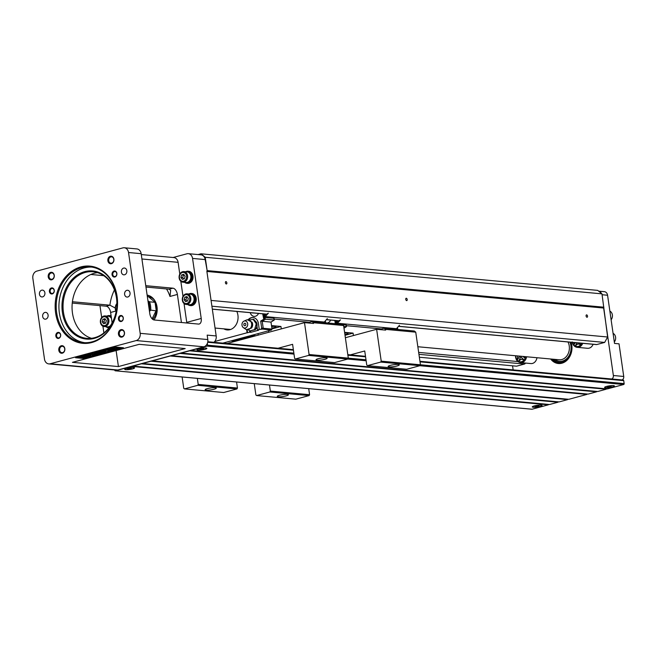 <?xml version="1.0" encoding="UTF-8"?>
<svg xmlns="http://www.w3.org/2000/svg" width="657" height="657" viewBox="0 0 657 657"><rect width="100%" height="100%" fill="white"/><g stroke="black" fill="none" stroke-linecap="round" stroke-linejoin="round"><path stroke-width="0.99" d="M596.063 344.49A1.519 1.224 -84.7 0 0 596.761 344.555L604.654 342.428L607.626 337L601.976 293.86L597.714 290.386L200.968 253.799L198.085 254.571M601.976 293.86L205.222 257.265L200.968 253.799M122.859 247.894L36.817 271.103A6.077 4.886 -84.7 0 0 32.85 278.338L44.495 359.141A6.077 4.886 -84.7 0 0 48.758 363.896A6.077 4.886 -84.7 0 0 50.17 363.773L136.213 340.564A6.077 4.886 -84.7 0 0 140.179 333.329L128.534 252.518A6.077 4.886 -84.7 0 0 124.272 247.763A6.077 4.886 -84.7 0 0 122.859 247.894M173.128 257.503L186.884 253.799A6.077 4.886 -84.7 0 1 188.296 253.668A6.077 4.886 -84.7 0 1 192.558 258.423L201.214 318.473A6.077 3.474 -105.1 0 1 199.186 324.016A6.077 3.474 -105.1 0 1 198.455 324.073L154.272 320A6.077 3.474 -105.1 0 1 149.812 313.734L141.156 253.684A6.077 4.886 -84.7 0 0 136.894 248.929L124.272 247.763M525.386 363.058A1.519 1.224 -84.7 0 1 524.45 364.06L516.558 366.187L419.355 357.227M603.898 307.205L207.144 270.61L205.222 257.265M188.296 253.668L200.919 254.834A6.077 4.886 95.3 0 1 205.181 259.589L207.144 270.61M603.446 308.018L206.889 271.448M586.644 314.875A1.215 0.698 -105.1 0 1 587.514 316.009A1.215 0.698 -105.1 0 1 587.136 317.241A1.215 0.698 -105.1 0 1 586.143 316.247A1.215 0.698 -105.1 0 1 586.496 314.892A1.215 0.698 -105.1 0 1 586.644 314.875M406.305 298.245A1.215 0.698 -105.1 0 1 407.176 299.378A1.215 0.698 -105.1 0 1 406.79 300.61A1.215 0.698 -105.1 0 1 405.804 299.617A1.215 0.698 -105.1 0 1 406.157 298.262A1.215 0.698 -105.1 0 1 406.305 298.245M225.959 281.615A1.215 0.698 -105.1 0 1 226.829 282.74A1.215 0.698 -105.1 0 1 226.451 283.972A1.215 0.698 -105.1 0 1 225.466 282.978A1.215 0.698 -105.1 0 1 225.819 281.623A1.215 0.698 -105.1 0 1 225.959 281.615M607.626 337L211.069 300.43M604.654 342.428L211.899 306.203M48.758 363.896L116.388 370.137A6.077 4.886 95.3 0 0 117.8 370.006L203.842 346.797A6.077 4.886 95.3 0 0 207.809 339.562L207.169 335.119L216.186 335.949A6.077 4.886 95.3 0 1 213.911 342.305M206.848 271.152L216.186 335.949M186.818 322.998A6.077 3.474 74.9 0 0 186.752 322.373L184.034 303.534M182.999 296.373L180.831 281.295M179.796 274.133L178.096 262.324L141.928 258.989M172.922 288.185A6.077 3.474 -105.1 0 1 177.39 294.451L169.966 296.447L170.664 290.386L169.178 289.195L172.922 288.185L145.772 285.68M177.39 294.451L181.431 322.505M169.178 289.195L145.969 287.052M118.424 366.573L185.184 348.563L139.202 344.325L72.434 362.336L118.424 366.573L116.117 350.551M83.677 358.484L123.45 347.758L115.328 347.011L75.563 357.737L83.677 358.484L83.751 357.695M114.104 347.537L114.983 347.159L114.778 348.695L110.516 349.13L115.09 347.898M110.236 349.508L114.589 348.957L113.653 349.828L110.236 349.508L110.286 348.752M99.314 351.331L99.429 351.791L106.105 350.904L106.467 350.485L104.833 350.329L104.759 349.861M101.999 351.577L103.954 351.758L104.061 352.497L101.728 353.129L96.636 353.162L98.944 353.877L96.612 354.509L91.2 354.008L96.899 354.016L94.173 353.203L101.457 352.784L97.203 352.39L97.129 351.922M93.31 352.949L94.148 353.031M96.62 352.062L97.154 352.053M88.325 356.464L90.28 355.938M92.3 355.388L95.832 354.435M98.903 353.606L100.661 353.137M104.02 352.226L104.964 351.971M107.337 351.339L109.464 350.764M111.756 350.14L113.415 349.696M113.948 349.549L115.542 349.122M120.428 347.799L121.315 347.561M77.583 357.194L80.072 357.424M81.452 357.548L83.57 357.745M87.751 354.452L91.142 353.647M107.058 349.245L111.69 349.672L111.797 350.411L107.838 350.608L107.091 351.684L104.997 352.242L105.793 351.265L99.429 351.791M104.997 352.242L105.038 351.331M102.763 350.403L104.816 350.255M84.359 355.363L85.246 355.347L85.353 356.094L81.616 356.981M85.303 355.716L85.739 355.609M87.373 355.766L88.26 355.963L88.367 356.71L84.457 357.761L83.48 357.671L85.582 356.776L79.949 357.301L85.353 356.094M116.034 348.038L115.607 349.598L120.174 348.366L115.911 348.801L115.607 349.598M120.387 347.479L120.461 347.988L116.108 348.547L116.716 347.134M117.439 347.208L118.605 347.315M110.91 348.653L110.844 348.218L111.468 348.818L110.31 348.818L111.279 348.604M110.236 348.382L110.852 348.883M113.07 348.309L111.575 348.793L113.078 348.309M112.758 347.701L112.864 348.415L112.437 348.251M112.446 347.791L112.528 348.218L112.462 347.783M111.567 348.021L111.904 348.645M111.033 348.621L110.951 348.194M112.051 347.898L112.109 348.317M111.821 347.955L111.887 348.382M111.789 347.964L111.846 348.391M111.559 348.029L111.616 348.456M116.108 348.547L117.045 347.676L120.461 347.988M117.702 347.348L117.808 348.087M116.971 347.159L117.045 347.676M115.804 348.062L115.911 348.801M83.989 356.496C79.53 356.669 83.176 357.712 84.983 356.554L88.367 356.71M104.833 350.329L106.385 349.91L111.797 350.411M106.105 350.904L106.04 350.444M101.449 351.249L101.375 350.772M106.385 349.91L106.319 349.442M85.648 355.511L92.235 354.452L92.325 355.675L91.077 356.012L85.78 355.864L86.732 355.609L85.574 355.035M90.847 354.829L89.081 355.306L90.929 355.478L90.847 354.829L90.929 355.478M88.169 355.223L88.063 354.484M87.077 355.125L87.011 354.649M97.203 352.39L104.061 352.497M95.676 352.801L95.61 352.333M94.173 353.203L94.107 352.735M92.645 353.622L92.58 353.146M91.2 354.008L91.134 353.54M98.944 353.877L98.837 353.146M98.649 352.004L98.575 351.528M114.187 348.087L114.08 347.348L114.187 348.087L113.037 348.079L114.17 348.079L113.513 347.964L113.406 347.225M112.889 347.537L113.267 348.046M113.554 347.487L113.628 347.923L113.562 347.487M113.037 348.079L112.963 347.652M115.903 311.032L110.622 312.461L112.125 322.891M110.622 312.461A6.077 3.474 74.9 0 0 106.163 306.195L72.262 303.066M106.163 306.195L109.891 305.185L72.418 301.735M114.441 289.934A39.527 31.75 95.3 0 0 109.891 305.185L115.271 308.01M103.683 275.661L90.863 274.478M99.954 305.62L101.671 317.536M102.919 326.192L103.888 332.918M191.589 293.498A6.077 4.886 95.3 0 1 191.91 293.515A6.077 4.886 95.3 0 1 196.213 300.019A6.077 4.886 95.3 0 1 190.793 305.628A6.077 4.886 95.3 0 1 190.481 305.587M141.288 254.571L173.834 257.569A6.077 4.886 95.3 0 1 178.096 262.324M188.387 271.259A6.077 4.886 95.3 0 1 188.707 271.275A6.077 4.886 95.3 0 1 193.01 277.78A6.077 4.886 95.3 0 1 187.59 283.389A6.077 4.886 95.3 0 1 187.27 283.339M185.652 271.76A6.077 4.886 95.3 0 1 188.074 271.218A6.077 4.886 95.3 0 1 192.378 277.722A6.077 4.886 95.3 0 1 186.958 283.323A6.077 4.886 95.3 0 1 184.674 282.354M188.107 272.138A5.166 4.156 95.3 0 1 191.672 276.975A5.166 4.156 95.3 0 1 188.239 282.313A5.166 4.156 95.3 0 1 187.155 282.428M183.853 271.587L187.097 271.891A5.322 4.271 95.3 0 1 190.867 277.583A5.322 4.271 95.3 0 1 186.12 282.485L182.876 282.19A5.322 4.271 -84.7 0 0 187.623 277.279A5.322 4.271 -84.7 0 0 183.853 271.587A5.322 4.271 -84.7 0 0 179.147 278.026A5.322 4.271 -84.7 0 0 182.876 282.19M179.468 277.812A4.459 3.581 -84.7 0 0 185.315 280.145A4.459 3.581 -84.7 0 0 184.231 272.614A4.459 3.581 -84.7 0 0 179.468 277.812M180.921 277.418L181.644 274.913L183.73 274.347L185.093 276.293L184.371 278.798L182.285 279.365L180.921 277.418L182.72 277.583L183.443 275.078L184.116 274.897M183.697 278.979L182.72 277.583M181.644 274.913L183.443 275.078M188.855 293.999A6.077 4.886 95.3 0 1 191.277 293.457A6.077 4.886 95.3 0 1 195.581 299.962A6.077 4.886 95.3 0 1 190.16 305.571A6.077 4.886 95.3 0 1 187.877 304.593M191.31 294.377A5.166 4.156 95.3 0 1 194.883 299.214A5.166 4.156 95.3 0 1 191.442 304.552A5.166 4.156 95.3 0 1 190.358 304.667M187.056 293.835L190.308 294.131A5.322 4.271 95.3 0 1 194.07 299.822A5.322 4.271 95.3 0 1 189.331 304.725L186.079 304.429A5.322 4.271 -84.7 0 0 190.826 299.526A5.322 4.271 -84.7 0 0 187.056 293.835A5.322 4.271 -84.7 0 0 182.35 300.265A5.322 4.271 -84.7 0 0 186.079 304.429M182.671 300.052A4.459 3.581 -84.7 0 0 188.518 302.384A4.459 3.581 -84.7 0 0 187.434 294.853A4.459 3.581 -84.7 0 0 182.671 300.052M184.124 299.658L184.847 297.153L186.933 296.594L188.296 298.533L187.574 301.037L185.488 301.604L184.124 299.658L185.923 299.822L186.654 297.317L187.319 297.136M186.908 301.218L185.923 299.822M184.847 297.153L186.654 297.317M80.91 266.914A38.763 31.134 95.3 0 1 115.689 316.444A38.763 31.134 95.3 0 1 62.464 330.808A38.763 31.134 95.3 0 1 80.91 266.914M120.937 329.666A3.802 3.055 95.3 0 1 124.345 334.52A3.802 3.055 95.3 0 1 119.122 335.924A3.802 3.055 95.3 0 1 120.937 329.666M110.36 256.271A3.802 3.055 95.3 0 1 113.768 261.125A3.802 3.055 95.3 0 1 108.553 262.537A3.802 3.055 95.3 0 1 110.36 256.271M50.704 272.368A3.802 3.055 95.3 0 1 54.12 277.221A3.802 3.055 95.3 0 1 48.897 278.625A3.802 3.055 95.3 0 1 50.704 272.368M61.282 345.754A3.802 3.055 95.3 0 1 64.698 350.608A3.802 3.055 95.3 0 1 59.475 352.021A3.802 3.055 95.3 0 1 61.282 345.754M51.41 287.963A3.039 2.439 95.3 0 1 54.145 291.848A3.039 2.439 95.3 0 1 49.965 292.973A3.039 2.439 95.3 0 1 51.41 287.963M57.824 332.442A3.039 2.439 95.3 0 1 60.551 336.327A3.039 2.439 95.3 0 1 56.379 337.452A3.039 2.439 95.3 0 1 57.824 332.442M114.031 271.07A3.039 2.439 95.3 0 1 116.757 274.954A3.039 2.439 95.3 0 1 112.585 276.08A3.039 2.439 95.3 0 1 114.031 271.07M120.445 315.549A3.039 2.439 95.3 0 1 123.171 319.433A3.039 2.439 95.3 0 1 118.999 320.559A3.039 2.439 95.3 0 1 120.445 315.549M123.647 268.089A3.416 2.751 95.3 0 1 124.436 268.023A3.416 2.751 95.3 0 1 126.858 271.678A3.416 2.751 95.3 0 1 123.812 274.831A3.416 2.751 95.3 0 1 121.373 271.67A3.416 2.751 95.3 0 1 123.647 268.089M126.85 290.328A3.416 2.751 95.3 0 1 127.647 290.263A3.416 2.751 95.3 0 1 130.061 293.917A3.416 2.751 95.3 0 1 127.015 297.071A3.416 2.751 95.3 0 1 124.575 293.909A3.416 2.751 95.3 0 1 126.85 290.328M41.695 290.197A3.416 2.751 95.3 0 1 42.491 290.123A3.416 2.751 95.3 0 1 44.914 293.786A3.416 2.751 95.3 0 1 41.859 296.939A3.416 2.751 95.3 0 1 39.42 293.778A3.416 2.751 95.3 0 1 41.695 290.197M44.898 312.436A3.416 2.751 95.3 0 1 45.694 312.371A3.416 2.751 95.3 0 1 48.117 316.025A3.416 2.751 95.3 0 1 45.07 319.179A3.416 2.751 95.3 0 1 42.631 316.017A3.416 2.751 95.3 0 1 44.898 312.436M120.831 316.099A2.505 2.012 -84.7 0 0 119.163 318.719A2.505 2.012 -84.7 0 0 120.954 321.043A2.505 2.012 -84.7 0 0 123.196 318.727A2.505 2.012 -84.7 0 0 121.414 316.042A2.505 2.012 -84.7 0 0 120.831 316.099M114.425 271.612A2.505 2.012 -84.7 0 0 112.758 274.24A2.505 2.012 -84.7 0 0 114.548 276.556A2.505 2.012 -84.7 0 0 116.782 274.248A2.505 2.012 -84.7 0 0 115.008 271.563A2.505 2.012 -84.7 0 0 114.425 271.612M58.21 332.992A2.505 2.012 -84.7 0 0 56.551 335.612A2.505 2.012 -84.7 0 0 58.333 337.936A2.505 2.012 -84.7 0 0 60.575 335.62A2.505 2.012 -84.7 0 0 58.793 332.935A2.505 2.012 -84.7 0 0 58.21 332.992M51.804 288.505A2.505 2.012 -84.7 0 0 50.137 291.133A2.505 2.012 -84.7 0 0 51.928 293.449A2.505 2.012 -84.7 0 0 54.161 291.141A2.505 2.012 -84.7 0 0 52.388 288.456A2.505 2.012 -84.7 0 0 51.804 288.505M61.733 346.379A3.195 2.562 -84.7 0 0 59.606 349.721A3.195 2.562 -84.7 0 0 61.889 352.669A3.195 2.562 -84.7 0 0 64.731 349.729A3.195 2.562 -84.7 0 0 62.472 346.313A3.195 2.562 -84.7 0 0 61.733 346.379M51.156 272.992A3.195 2.562 -84.7 0 0 49.037 276.326A3.195 2.562 -84.7 0 0 51.312 279.282A3.195 2.562 -84.7 0 0 54.153 276.342A3.195 2.562 -84.7 0 0 51.895 272.926A3.195 2.562 -84.7 0 0 51.156 272.992M110.803 256.895A3.195 2.562 -84.7 0 0 108.684 260.238A3.195 2.562 -84.7 0 0 110.959 263.194A3.195 2.562 -84.7 0 0 113.809 260.246A3.195 2.562 -84.7 0 0 111.542 256.83A3.195 2.562 -84.7 0 0 110.803 256.895M121.381 330.29A3.195 2.562 -84.7 0 0 119.262 333.625A3.195 2.562 -84.7 0 0 121.537 336.581A3.195 2.562 -84.7 0 0 124.378 333.641A3.195 2.562 -84.7 0 0 122.12 330.225A3.195 2.562 -84.7 0 0 121.381 330.29M81.468 267.695A38.007 30.526 -84.7 0 0 56.223 307.451A38.007 30.526 -84.7 0 0 83.316 342.609A38.007 30.526 -84.7 0 0 117.201 307.566A38.007 30.526 -84.7 0 0 90.296 266.914A38.007 30.526 -84.7 0 0 81.468 267.695M84.671 342.691A38.007 30.526 95.3 0 1 58.916 306.86A38.007 30.526 95.3 0 1 84.17 267.941A38.007 30.526 95.3 0 1 91.643 267.079M94.321 338.371A34.205 27.471 95.3 0 1 63.622 294.665A34.205 27.471 95.3 0 1 110.59 281.993A34.205 27.471 95.3 0 1 94.321 338.371M94.665 337.673A33.441 26.863 -84.7 0 0 116.872 302.688A33.441 26.863 -84.7 0 0 93.031 271.752A33.441 26.863 -84.7 0 0 85.262 272.433A33.441 26.863 -84.7 0 0 63.047 307.419A33.441 26.863 -84.7 0 0 86.888 338.355A33.441 26.863 -84.7 0 0 94.665 337.673M97.499 272.639A33.441 26.863 -84.7 0 0 94.279 273.263A33.441 26.863 -84.7 0 0 72.089 305.423A33.441 26.863 -84.7 0 0 91.446 338.298M109.645 315.606A6.077 4.886 95.3 0 1 109.957 315.623A6.077 4.886 95.3 0 1 111.123 315.91M108.963 327.744A6.077 4.886 95.3 0 1 108.84 327.736A6.077 4.886 95.3 0 1 108.528 327.687M106.902 316.107A6.077 4.886 95.3 0 1 109.333 315.565A6.077 4.886 95.3 0 1 111.164 316.206M109.021 327.662A6.077 4.886 95.3 0 1 108.216 327.671A6.077 4.886 95.3 0 1 105.925 326.701M109.859 326.545A5.166 4.156 95.3 0 1 109.497 326.66A5.166 4.156 95.3 0 1 108.413 326.775M109.358 316.485A5.166 4.156 95.3 0 1 111.337 317.43M105.112 315.935A5.322 4.271 -84.7 0 0 100.406 322.373A5.322 4.271 -84.7 0 0 104.135 326.537A5.322 4.271 -84.7 0 0 108.881 321.626A5.322 4.271 -84.7 0 0 105.112 315.935L108.356 316.239A5.322 4.271 95.3 0 1 111.501 318.53M112.06 322.431A5.322 4.271 95.3 0 1 111.772 323.523M110.516 325.576A5.322 4.271 95.3 0 1 107.378 326.833L104.135 326.537M100.726 322.16A4.459 3.581 -84.7 0 0 106.574 324.492A4.459 3.581 -84.7 0 0 105.49 316.961A4.459 3.581 -84.7 0 0 100.726 322.16M102.172 321.766L102.894 319.261L104.989 318.694L106.352 320.641L105.629 323.145L103.543 323.712L102.172 321.766L103.978 321.93L104.701 319.425L105.375 319.245M104.956 323.326L103.978 321.93M102.894 319.261L104.701 319.425M147.127 295.092A15.201 12.212 95.3 0 1 156.563 304.708A15.201 12.212 95.3 0 1 153.968 319.951M154.633 300.339A13.682 10.988 95.3 0 0 148.482 296.718A13.682 10.988 95.3 0 1 154.083 299.551M156.235 311.024A12.163 9.765 95.3 0 1 152.711 319.335M147.209 295.683L155.019 302.212L156.259 310.884L150.716 310.104L149.517 311.434A15.965 12.82 -84.7 0 0 147.997 300.89L147.956 300.865M147.997 300.89L149.525 301.809L154.937 302.31A16.721 13.436 -84.7 0 1 156.128 310.605L152.112 318.801M116.149 311.5A6.077 4.886 95.3 0 1 116.889 303.501M116.889 303.953A5.322 4.271 -84.7 0 0 116.232 311.057M567.968 341.96A11.399 9.157 95.3 0 1 561.801 359.543A11.399 9.157 95.3 0 1 559.156 359.773L417.844 346.74M554.919 359.379A12.918 10.381 -84.7 0 0 559.559 361.334M554.746 359.363A12.918 10.381 -84.7 0 0 559.468 361.325A12.918 10.381 -84.7 0 0 569.2 355.388A12.918 10.381 -84.7 0 0 569.923 342.141M553.128 359.215A13.986 11.235 -84.7 0 0 568.855 357.605M559.238 362.828A14.446 11.604 95.3 0 1 552.783 359.182M198.135 350.132A4.788 0.813 171.8 0 0 203.859 349.59A4.788 0.813 171.8 0 0 206.585 348.3A4.788 0.813 171.8 0 0 205.731 348.087A4.788 0.813 171.8 0 0 200.763 348.473A4.788 0.813 171.8 0 0 197.24 349.647A4.788 0.813 171.8 0 0 198.135 350.132M203.112 349.327L199.744 349.623L201.42 349.171L200.755 348.892L203.686 348.555L202.446 349.048L203.703 349.163L202.997 349.097M125.832 369.636A4.788 0.813 171.8 0 0 131.548 369.094A4.788 0.813 171.8 0 0 134.283 367.805A4.788 0.813 171.8 0 0 133.42 367.592A4.788 0.813 171.8 0 0 128.46 367.977A4.788 0.813 171.8 0 0 124.937 369.152A4.788 0.813 171.8 0 0 125.832 369.636M130.809 368.832L127.433 369.127L129.109 368.676L128.444 368.396L131.375 368.06L130.143 368.552L131.4 368.667L130.694 368.602M552.069 359.116A14.446 11.604 -84.7 0 0 558.877 362.804A14.446 11.604 -84.7 0 0 570.9 342.231M601.327 293.326A4.558 3.663 -84.7 0 0 598.65 291.141L604.383 291.675A4.558 3.663 95.3 0 1 607.577 295.239L614.525 343.422L619.034 343.841L623.731 376.461L613.367 375.508L603.602 307.747M571.138 342.256A15.201 12.212 95.3 0 1 566.194 360.956A15.201 12.212 95.3 0 1 550.665 358.993M582.734 343.324A6.841 5.494 95.3 0 1 577.183 347.331L587.547 348.292A6.841 5.494 -84.7 0 0 593.107 344.284M526.586 356.767A6.841 5.494 95.3 0 1 520.541 362.615L530.913 363.567A6.841 5.494 -84.7 0 0 536.958 357.728M512.559 365.826L513.15 369.899M611.733 378.99A3.039 2.439 -84.7 0 0 613.367 375.508M622.105 379.943A3.039 2.439 -84.7 0 0 623.731 376.461M609.868 311.114A5.322 4.271 95.3 0 1 612.381 314.925A5.322 4.271 95.3 0 1 611.117 319.762M613.071 333.354A5.322 4.271 95.3 0 1 615.584 337.164A5.322 4.271 95.3 0 1 614.32 342.001M574.267 342.543L573.98 344.679L575.269 342.634M577.807 343.956L575.343 345.861L576.805 342.782M578.973 342.979L580.558 344.49L577.733 343.94L575.343 345.861M578.883 342.97L580.468 344.482M573.889 344.67L575.179 342.625M524.245 356.554L524.844 357.901L522.685 356.406M517.552 355.938L517.338 359.962L519.753 356.135M521.173 359.239L518.71 361.136L520.746 356.825L523.916 359.765L521.091 359.223L518.71 361.136M520.746 356.825L523.826 359.757M517.248 359.954L519.662 356.127M524.155 356.546L524.844 357.901M613.301 385.667A4.788 0.813 171.8 0 0 608.333 386.061A4.788 0.813 171.8 0 0 604.81 387.236A4.788 0.813 171.8 0 0 605.705 387.72A4.788 0.813 171.8 0 0 611.429 387.178A4.788 0.813 171.8 0 0 614.155 385.889A4.788 0.813 171.8 0 0 613.301 385.667M610.682 386.907L607.314 387.203L608.99 386.751L608.325 386.48L611.256 386.144L610.024 386.636L611.273 386.751L610.575 386.686M540.99 405.18A4.788 0.813 171.8 0 0 536.03 405.566A4.788 0.813 171.8 0 0 532.507 406.74A4.788 0.813 171.8 0 0 533.402 407.225A4.788 0.813 171.8 0 0 539.118 406.683A4.788 0.813 171.8 0 0 541.853 405.394A4.788 0.813 171.8 0 0 540.99 405.18M538.379 406.42L535.003 406.716L536.679 406.264L536.022 405.985L538.945 405.648L537.713 406.141L538.97 406.256L538.264 406.19M344.703 333.083A4.558 0.78 -8.2 0 1 348.087 333.222A4.558 0.78 -8.2 0 1 344.917 334.569M345.015 335.292L353.08 333.115L353.425 335.546M353.08 333.115L344.588 332.335M337.246 323.326L336.951 321.897L337.468 323.26L340.482 319.828L337.131 321.774M381.479 328.935L346.313 325.691M384.756 328.278L393.839 329.026L396.45 328.697L337.468 323.26M337.074 323.745L337.665 323.581M343.997 328.188L346.453 326.644L345.779 324.591L337.082 323.794M396.45 328.697L399.456 325.264M415.741 332.163L414.329 331.005L384.115 328.221L385.536 329.379L415.741 332.163L420.447 364.783L419.946 365.686L406.691 369.267L367.468 365.645L380.723 362.073L381.224 361.169L624.15 383.606A0.764 0.608 95.3 0 1 623.657 384.509L607.388 388.903L190.793 350.477A0.764 0.608 -84.7 0 0 190.76 350.329M269.477 385.035L270.347 391.071L309.578 394.693L308.708 388.648M309.578 394.693L309.077 395.596L269.855 391.974L256.6 395.555L295.822 399.169L309.077 395.596M336.967 321.963L336.688 320.632M335.095 320.485L335.563 323.745M335.727 320.542L336.195 323.802M334.84 320.46L335.308 323.72M327.293 322.981A5.699 4.583 -84.7 0 0 327.556 322.916A5.699 4.583 -84.7 0 0 330.693 320.082M336.622 320.632L337.09 323.885M346.453 326.644L343.734 326.398M346.206 324.944L342.486 324.599M397.781 329.477L397.501 327.498M345.368 337.723L376.625 329.288L381.224 361.169M385.536 329.379L385.643 330.118L376.625 329.288M379.261 329.527L384.115 328.221M256.6 395.555L255.893 394.972L254.251 383.631M287.298 394.372A5.626 0.961 -8.2 0 1 288.3 394.619A5.626 0.961 -8.2 0 1 282.978 396.524A5.626 0.961 -8.2 0 1 277.328 396.204A5.626 0.961 -8.2 0 1 281.483 394.824A5.626 0.961 -8.2 0 1 287.298 394.372M367.468 365.645L366.762 365.07L364.734 350.978L350.28 354.879M419.946 365.686L380.723 362.073M398.167 364.463A5.626 0.961 -8.2 0 1 399.169 364.709A5.626 0.961 -8.2 0 1 393.847 366.614A5.626 0.961 -8.2 0 1 388.205 366.294A5.626 0.961 -8.2 0 1 392.352 364.922A5.626 0.961 -8.2 0 1 398.167 364.463M269.855 391.974L270.347 391.071M133.568 367.55A4.977 0.846 -8.2 0 1 134.455 367.772A4.977 0.846 -8.2 0 1 129.749 369.456A4.977 0.846 -8.2 0 1 124.756 369.168A4.977 0.846 -8.2 0 1 128.427 367.953A4.977 0.846 -8.2 0 1 133.568 367.55M205.879 348.046A4.977 0.846 -8.2 0 1 206.766 348.267A4.977 0.846 -8.2 0 1 202.052 349.943A4.977 0.846 -8.2 0 1 197.059 349.664A4.977 0.846 -8.2 0 1 200.73 348.448A4.977 0.846 -8.2 0 1 205.879 348.046M170.303 355.848A0.764 0.608 -84.7 0 0 170.311 356.004L152.235 360.882A0.764 0.608 -84.7 0 0 152.194 360.726M179.944 353.244A0.764 0.608 -84.7 0 0 179.952 353.409L171.518 355.683A0.764 0.608 -84.7 0 0 171.477 355.527M189.586 350.641A0.764 0.608 -84.7 0 0 189.594 350.805L181.16 353.08A0.764 0.608 -84.7 0 0 181.118 352.924M293.999 354.107L207.062 346.091L190.793 350.477M207.062 346.091A0.764 0.608 -84.7 0 0 207.563 345.188L293.868 353.146M207.316 343.488L207.563 345.188M548.373 404.4A0.764 0.608 95.3 0 0 548.332 404.827L532.063 409.221A0.764 0.608 95.3 0 1 531.891 409.237L115.304 370.811A0.764 0.608 -84.7 0 1 114.77 370.22L114.737 369.981M115.304 370.811A0.764 0.608 -84.7 0 0 115.476 370.803L532.063 409.221M131.737 366.253A0.764 0.608 -84.7 0 0 131.745 366.409L115.476 370.803M141.378 363.65A0.764 0.608 -84.7 0 0 141.386 363.806L132.952 366.089A0.764 0.608 -84.7 0 0 132.911 365.933M151.02 361.046A0.764 0.608 -84.7 0 0 151.028 361.21L142.594 363.485A0.764 0.608 -84.7 0 0 142.553 363.329M419.946 361.334L623.017 380.058A0.764 0.608 95.3 0 1 623.723 380.641L624.15 383.606M189.594 350.805L606.181 389.223A0.764 0.608 95.3 0 1 606.222 388.788M613.449 385.634A4.977 0.846 -8.2 0 1 614.336 385.848A4.977 0.846 -8.2 0 1 609.622 387.531A4.977 0.846 -8.2 0 1 604.629 387.252A4.977 0.846 -8.2 0 1 608.3 386.037A4.977 0.846 -8.2 0 1 613.449 385.634M181.16 353.08L597.747 391.498L606.181 389.223M179.952 353.409L596.54 391.827A0.764 0.608 95.3 0 1 596.581 391.391M171.518 355.683L588.105 394.101L596.54 391.827M170.311 356.004L586.898 394.422A0.764 0.608 95.3 0 1 586.939 393.995M152.235 360.882L568.822 399.3L586.898 394.422M151.028 361.21L567.615 399.628A0.764 0.608 95.3 0 1 567.656 399.193M142.594 363.485L559.181 401.903L567.615 399.628M141.386 363.806L557.974 402.232A0.764 0.608 95.3 0 1 558.015 401.797M132.952 366.089L549.539 404.507L557.974 402.232M548.332 404.827L131.745 366.409M541.146 405.139A4.977 0.846 -8.2 0 1 542.033 405.361A4.977 0.846 -8.2 0 1 537.319 407.036A4.977 0.846 -8.2 0 1 532.326 406.757A4.977 0.846 -8.2 0 1 535.997 405.541A4.977 0.846 -8.2 0 1 541.146 405.139M256.969 323.975A5.322 4.279 95.3 0 1 256.969 326.102L257.544 330.101L258.628 330.2L250.793 332.319L250.596 330.98M257.125 327.227A4.558 3.663 95.3 0 1 255.548 329.28M270.988 322.086L271.505 325.683L270.988 322.086L262.225 321.281M271.628 326.545A4.558 0.78 -8.2 0 1 275.948 326.57A4.558 0.78 -8.2 0 1 271.85 328.073M255.893 335.743L253.766 335.546L253.659 334.807L271.497 329.995L271.998 329.091L271.505 325.683M234.204 341.599L232.077 341.402L231.97 340.655L253.659 334.807M271.965 328.886L280.941 326.463L281.295 328.894M280.941 326.463L271.743 325.617M236.816 311.426A12.163 9.765 95.3 0 1 229.991 329.674A12.163 9.765 95.3 0 1 227.166 329.921A12.163 9.765 95.3 0 1 223.848 328.853M253.766 335.546L232.077 341.402M265.108 316.674L264.82 315.245L265.329 316.608L268.343 313.175L264.993 315.122M309.34 322.283L274.174 319.039M312.617 321.626L321.7 322.373L324.312 322.045L265.329 316.608M264.935 317.093L265.527 316.929M271.218 321.946L274.314 319.992L273.64 317.939L264.943 317.142M324.312 322.045L327.317 318.612M343.611 325.511L342.19 324.353L311.985 321.569L313.397 322.727L343.611 325.511L348.309 358.131L347.816 359.034L334.561 362.607L295.33 358.993L308.593 355.421L309.086 354.509L365.998 359.798M197.346 378.383L198.217 384.419L237.44 388.041L236.569 381.996M237.44 388.041L236.939 388.944L197.716 385.322L184.461 388.903L223.684 392.516L236.939 388.944M264.828 315.311L264.549 313.98M253.479 312.962A2.472 1.987 95.3 0 1 252.255 312.847M250.243 312.666A5.699 4.583 -84.7 0 0 254.095 316.378A5.699 4.583 95.3 0 1 250.44 313.175A6.775 6.775 0 0 1 250.284 312.666M262.956 313.832L263.679 318.85L264.254 318.505L265.264 319.392L262.217 321.224L263.219 328.196L262.726 329.1L259.26 329.477L258.406 323.548A7.679 6.168 95.3 0 0 253.027 317.545A7.679 6.168 95.3 0 0 248.149 319.745M263.588 313.89L264.254 318.505M262.701 313.808L263.679 318.85M248.601 319.787A7.679 6.168 95.3 0 1 253.249 317.569M254.095 316.378A5.699 4.583 -84.7 0 0 255.417 316.263A5.699 4.583 -84.7 0 0 258.554 313.43M262.217 321.224L260.681 321.084L261.683 328.057L263.219 328.196M260.681 321.084L263.506 319.392M264.484 313.972L265.264 319.392M249.504 330.775L249.709 332.22L247.089 332.762L246.646 329.658M247.541 332.803L247.106 329.757M249.709 332.22L250.793 332.319M256.608 322.686L253.783 319.318L249.463 320M256.238 321.938A5.322 4.279 95.3 0 1 256.287 322.02A5.322 4.279 95.3 0 1 256.912 323.655M259.26 329.477L257.544 330.101M247.089 332.762L214.724 341.492M261.19 328.96L261.683 328.057M262.726 329.1L271.497 329.995M264.976 317.397L265.239 319.195M274.314 319.992L265.297 319.162M274.068 318.292L265.05 317.454M222.83 343.126L231.97 340.655M271.998 329.091L263.17 328.278M325.65 322.825L325.363 320.846M256.969 326.102A5.322 4.279 95.3 0 1 256.83 326.718L256.542 322.538M256.016 328.541A5.322 4.279 95.3 0 0 256.764 326.956L255.277 329.699L249.685 330.947L254.555 329.633L256.246 323.786L253.06 319.253M243.361 327.629L245.554 329.149A5.018 4.032 -84.7 0 0 246.523 329.625A5.018 4.032 -84.7 0 0 251.606 323.679A5.018 4.032 -84.7 0 0 247.426 319.77A5.018 4.032 -84.7 0 0 246.391 320.049L243.952 321.15A3.572 2.866 -84.7 0 0 241.981 324.238A3.572 2.866 -84.7 0 0 243.361 327.629A3.572 2.866 -84.7 0 0 246.465 327.35A3.572 2.866 -84.7 0 0 247.673 323.737A3.572 2.866 -84.7 0 0 243.952 321.15M246.523 329.625L251.5 328.065A4.558 3.663 -84.7 0 0 252.6 323.901A4.558 3.663 -84.7 0 0 252.042 322.209L247.426 319.77M245.833 324.23A1.257 1.01 95.3 0 1 244.494 325.7A1.257 1.01 95.3 0 1 244.182 323.564A1.257 1.01 95.3 0 1 245.833 324.23M248.436 329.781L249.685 330.947M256.246 323.786L256.969 323.852M254.555 329.633L255.277 329.699M227.084 343.512L304.495 322.636L309.086 354.509M313.397 322.727L313.512 323.466L304.495 322.636M307.123 322.874L311.985 321.569M184.461 388.903L183.755 388.32L182.12 376.978M215.159 387.72A5.626 0.961 -8.2 0 1 216.161 387.967A5.626 0.961 -8.2 0 1 210.84 389.872A5.626 0.961 -8.2 0 1 205.198 389.552A5.626 0.961 -8.2 0 1 209.345 388.172A5.626 0.961 -8.2 0 1 215.159 387.72M295.33 358.993L294.623 358.41L292.595 344.325L278.149 348.226M347.816 359.034L308.593 355.421M326.028 357.81A5.626 0.961 -8.2 0 1 327.03 358.057A5.626 0.961 -8.2 0 1 321.708 359.962A5.626 0.961 -8.2 0 1 316.066 359.642A5.626 0.961 -8.2 0 1 320.214 358.262A5.626 0.961 -8.2 0 1 326.028 357.81M197.716 385.322L198.217 384.419M524.45 364.06L418.936 354.328M517.954 361.564L418.665 352.407M596.761 344.555L398.569 326.274M338.856 320.772L326.439 319.622M266.717 314.12L212.318 309.102M205.181 259.589L192.558 258.423M141.156 253.684L128.534 252.518M207.809 339.562L140.179 333.329M186.752 322.373L201.214 318.473M203.842 346.797L136.213 340.564M117.8 370.006L50.17 363.773M169.966 296.447A33.441 26.863 -84.7 0 0 166.508 288.949M83.472 356.209L83.382 355.626M149.525 301.809A16.721 13.436 95.3 0 1 150.716 310.104M572.239 341.936C572.838 345.081 574.481 346.88 577.183 347.331A6.841 5.494 95.3 0 1 572.452 342.379M515.515 355.749L515.597 357.211C516.197 360.356 517.839 362.163 520.541 362.615A6.841 5.494 95.3 0 1 515.745 357.268A6.841 5.494 95.3 0 1 515.663 355.766M607.577 295.239L602.099 294.73M572.658 342.396A6.077 4.886 -84.7 0 0 576.797 346.535A6.077 4.886 -84.7 0 0 581.634 343.225M515.827 355.774A6.077 4.886 -84.7 0 0 515.901 357.063A6.077 4.886 -84.7 0 0 520.681 361.826A6.077 4.886 -84.7 0 0 525.526 356.669M623.723 380.641L420.02 361.859M365.571 356.833L347.89 355.199M293.441 350.181L207.702 342.272M207.793 341.771L293.359 349.664L207.801 341.739M347.816 354.681L365.497 356.316L347.808 354.649M623.657 384.509L419.848 365.711M366.138 360.759L347.709 359.059M258.029 333.625L258.242 335.111M268.541 330.791L268.754 332.278M596.408 344.588L398.52 326.34M338.766 320.83L326.381 319.688M266.627 314.177L212.326 309.168M79.842 356.562L79.949 357.301M188.707 271.275L188.074 271.218M187.59 283.389L186.958 283.323M191.91 293.515L191.277 293.457M190.793 305.628L190.16 305.571M109.957 315.623L109.333 315.565M108.84 327.736L108.216 327.671M215.044 328.04L230.623 329.477M337.164 323.384L336.951 321.897M623.189 380.05L419.946 361.301M265.034 316.731L264.82 315.245"/></g></svg>
